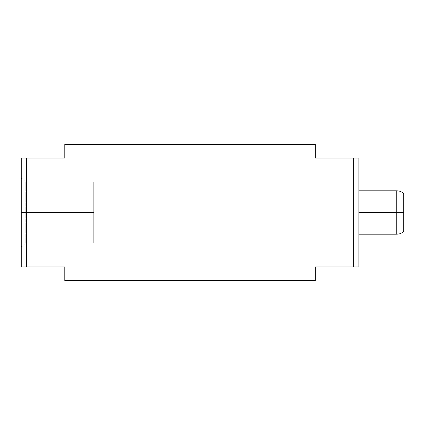 <?xml version="1.0" encoding="UTF-8"?>
<svg xmlns="http://www.w3.org/2000/svg" width="425" height="425" viewBox="0 0 425 425"><rect width="100%" height="100%" fill="white"/><g stroke="black" fill="none" stroke-linecap="round" stroke-linejoin="round"><path stroke-width="0.32" stroke-dasharray="2.12 1.59" d="M21.25 266.942L21.25 158.058L64.807 158.058L21.25 158.058L21.25 266.942L26.478 266.942L21.25 266.942M21.25 212.5L21.25 178.527L21.25 246.473L21.25 178.527L21.25 212.5L22.121 212.5L22.121 178.527L22.121 212.5L21.25 212.5L21.25 246.473L21.25 212.5L22.121 212.5L22.121 246.473L22.121 212.5L21.25 212.5M22.121 212.5L25.782 212.5L25.782 242.813L25.782 212.5L22.121 212.5L22.121 246.473L22.121 178.527L22.121 212.5L25.782 212.5L22.121 212.5M25.782 212.5L25.782 182.187L25.782 212.5L25.782 182.187L25.782 212.5L93.723 212.5L25.782 212.5L93.723 212.5L93.723 182.187L93.723 242.813L93.723 212.5L25.782 212.5L25.782 242.813L25.782 212.5M93.723 212.5L93.723 242.813L93.723 212.5M64.807 266.942L26.478 266.942L26.478 158.058L26.478 266.942L64.807 266.942L64.807 280.532L64.807 266.942M315.329 266.942L353.658 266.942L353.658 158.058L315.329 158.058L315.329 144.468L315.329 158.058L353.658 158.058L353.658 266.942L315.329 266.942L315.329 280.532L315.329 266.942M64.807 144.468L64.807 158.058L64.807 144.468M358.886 266.942L353.658 266.942L358.886 266.942L358.886 158.058L353.658 158.058L358.886 158.058L358.886 266.942M358.886 212.5L358.886 234.191L358.886 190.809L358.886 234.191L358.886 190.809L358.886 212.5L396.78 212.5L358.886 212.5M396.78 234.191L396.78 212.5L396.78 234.191M403.75 231.529L403.75 212.5L396.78 212.5L403.75 212.5L403.75 231.529L403.75 193.471M396.78 190.809L396.78 212.5L396.78 190.809M21.25 178.527L22.121 178.527L25.782 182.187L93.723 182.187M21.25 246.473L22.121 246.473L25.782 242.813L93.723 242.813"/><path stroke-width="0.64" d="M21.25 158.058L21.25 266.942L64.807 266.942L21.25 266.942L21.25 158.058L26.478 158.058L26.478 266.942L26.478 158.058L21.25 158.058M64.807 158.058L26.478 158.058L64.807 158.058L64.807 144.468L315.329 144.468L64.807 144.468L64.807 158.058M64.807 280.532L315.329 280.532L64.807 280.532L64.807 266.942L64.807 280.532M315.329 266.942L358.886 266.942L353.658 266.942L353.658 158.058L358.886 158.058L358.886 266.942L358.886 158.058L315.329 158.058L353.658 158.058L353.658 266.942L315.329 266.942L315.329 280.532L315.329 266.942M358.886 190.809L396.78 190.809L396.78 212.5L396.78 190.809C399.431 190.841 401.752 191.728 403.75 193.471L403.75 212.5L403.75 193.471L403.75 212.5L358.886 212.5L396.78 212.5L396.78 234.191L396.78 212.5L403.75 212.5L403.75 231.529C401.752 233.272 399.431 234.159 396.78 234.191L358.886 234.191M315.329 144.468L315.329 158.058L315.329 144.468"/></g></svg>
